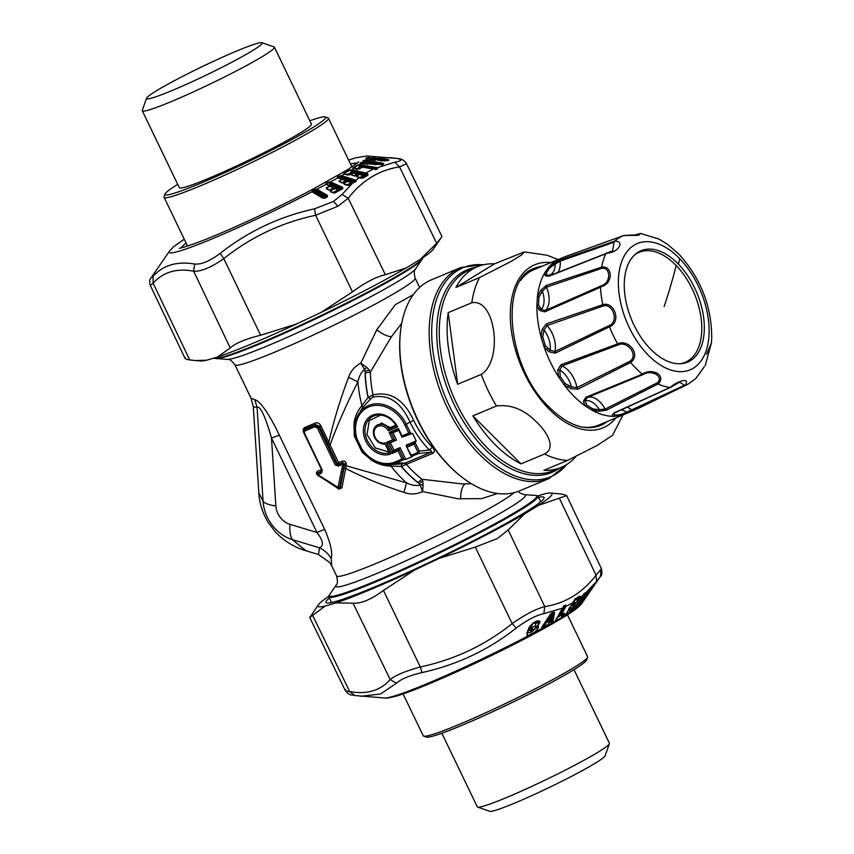 <?xml version="1.0" encoding="UTF-8"?>
<svg xmlns="http://www.w3.org/2000/svg" width="854" height="854" viewBox="0 0 854 854"><rect width="100%" height="100%" fill="white"/><g stroke="black" fill="none" stroke-linecap="round" stroke-linejoin="round"><path stroke-width="1.28" d="M441.86 733.223L477.279 806.827A73.316 5.337 -25.7 0 0 477.621 807.094L489.737 811.3A64.189 4.676 -25.7 0 0 544.927 789.534A64.189 4.676 -25.7 0 0 604.13 757.028A64.189 4.676 -25.7 0 0 605.123 755.769L609.393 743.674A73.316 5.337 -25.7 0 0 609.404 743.236L573.984 669.643M477.621 807.094A73.316 5.337 -25.7 0 0 540.646 782.232A73.316 5.337 -25.7 0 0 608.261 745.104A73.316 5.337 -25.7 0 0 609.393 743.674M403.088 693.918L423.232 735.774A91.207 6.64 -25.7 0 0 423.659 736.105L426.456 737.077A89.104 6.49 -25.7 0 0 503.049 706.866A89.104 6.49 -25.7 0 0 585.214 661.743A89.104 6.49 -25.7 0 0 586.591 660.003L587.584 657.206A91.207 6.64 -25.7 0 0 587.595 656.673L567.451 614.816M423.659 736.105A91.207 6.64 -25.7 0 0 502.067 705.18A91.207 6.64 -25.7 0 0 586.175 658.989A91.207 6.64 -25.7 0 0 587.584 657.206M579.033 605.753L578.745 606.639L580.079 605.102A110.497 8.049 -25.7 0 0 581.905 603.287L593.583 586.356L592.559 586.687M600.949 569.522L600.469 576.365C601.889 575.692 602.209 573.13 601.419 568.668L596.081 575.233L596.551 581.425L600.469 576.365L581.905 603.287M596.551 581.425L586.687 591.875L587.894 591.427L586.783 591.822L586.794 592.591L586.047 592.388L584.403 596.572L584.435 593.914L585.203 593.359M574.379 608.603L574.123 610.13L579.983 603.095L587.894 591.427M578.745 606.639L590.274 589.58L589.324 589.868L592.324 587.776L590.349 588.833M578.062 607.183L592.324 587.776M575.831 608.187L577.934 602.689M574.123 610.13L573.002 610.866L575.148 608.507L575.297 606.671M578.617 603.81L577.923 604.184L578.617 602.209M579.983 600.159L580.357 599.487M581.617 600.917L582.524 598.707L581.766 598.494L580.133 602.689L580.165 600.02L581.083 599.519L580.453 599.444M578.606 603.81L579.983 603.095M541.948 627.434L541.287 629.515L543.795 628.202L543.315 625.608L545.183 623.399L548.919 621.328L548.695 624.135L549.506 621.2L548.919 621.328M545.268 622.929L543.987 624.253L544.724 624.306L545.215 626.067L545.834 625.758L545.268 622.929L549.005 620.858M549.506 621.2L549.389 621.829L550.286 621.296L551.289 623.612L548.236 625.309L549.314 622.288A1.398 0.854 59.4 0 1 549.389 621.829L548.962 622.534L551.641 621.082L553.168 612.425L554.203 612.137L550.702 613.791L541.938 627.082L541.287 629.515M548.417 624.327L548.695 624.157A1.057 0.897 -170 0 1 548.364 624.669L545.428 626.644L545.215 626.067A1.057 0.555 32.9 0 0 545.77 626.099A1.057 0.64 61.8 0 0 545.834 625.758L548.417 624.327A1.057 0.64 60.3 0 1 548.364 624.669L548.588 624.765M547.51 620.036L547.98 620.602L546.912 621.061L546.763 619.993L548.3 620.111L548.599 618.36L547.51 620.036L548.3 620.111L547.713 620.612L548.535 620.057M261.943 42.7L274.059 46.906A73.316 5.337 154.3 0 1 274.412 47.173A73.316 5.337 154.3 0 1 238.832 69.644A73.316 5.337 154.3 0 1 142.287 110.764A73.316 5.337 154.3 0 1 142.287 110.326L146.568 98.231A64.189 4.676 154.3 0 1 177.707 78.931A64.189 4.676 154.3 0 1 261.943 42.7A64.189 4.676 154.3 0 1 231.103 62.609A64.189 4.676 154.3 0 1 146.568 98.231M353.727 172.882L354.591 173.405M349.98 174.75L353.673 172.988L355.862 173.704M359.982 174.323L360.847 174.856M334.544 193.121L333.252 192.438L337.821 189.93L335.046 188.488L337.672 189.044L335.654 188.414M337.821 189.93L336.85 189.044L338.227 190.218L337.672 189.044M335.846 188.595L336.668 188.595M329.548 190.036A1.398 0.971 114 0 0 329.804 189.93L333.295 188.029L332.75 186.855L329.345 185.339L329.89 184.56L329.345 185.339A1.398 0.971 114 0 1 329.046 185.435M328.523 185.339L326.324 183.674L328.822 182.372L330.018 182.468L331.032 184.005A1.398 0.971 -66 0 1 330.284 184.848L341.013 189.62L342.155 187.987L342.08 189.022L331.032 184.005L329.89 184.56L328.406 182.115L325.908 183.418L326.612 184.347L332.889 187.741L331.928 186.855L332.75 186.855M332.889 187.741L330.327 186.012L326.538 188.158L328.961 189.951M347.29 181.347L348.955 181.496M346.575 185.254L343.906 183.599L345.347 182.735L344.493 182.809L348.208 181.155L351.325 182.969L350.46 181.945M367.775 162.847L368.693 163.242L366.654 164.171L363.804 162.644L364.85 161.47L364.21 161.342A110.497 8.049 154.3 0 1 363.078 162.207L365.608 163.968M367.327 162.666L365.266 161.609L364.252 162.388A1.057 0.993 -128.8 0 0 363.825 162.239L362.587 162.591L364.359 163.915M368.693 163.242L367.22 164.363M370.529 163.744L373.935 164.395C376.924 164.929 377.084 164.811 374.404 164.032M371.042 163.445L370.23 163.787M371.832 163.648L371.586 164.278L370.721 163.69M366.708 162.644L364.519 160.456L365.544 160.467L382.048 164.288L382.688 164.267L382.667 163.253L383.659 163.616L382.688 164.427L383.659 163.893L382.09 164.886M312.286 192.001L322.588 198.096L325.086 198.096L327.434 196.868L326.73 197.263L317.154 191.381L315.382 192.748A1.398 1.046 120.6 0 1 314.453 192.801L315.019 192.438L324.787 198.32M556.296 618.328L561.494 614.869M560.683 615.371L557.459 617.271M563.384 606.223L564.323 606.18L559.509 614.869L560.117 615.36L559.509 614.869L560.438 615.072L565.038 606.746L564.323 606.18L565.092 605.187L562.402 608.208L555.249 621.136L561.836 617.538L561.366 615.36L562.455 614.805A1.398 0.865 29 0 0 561.889 614.752M561.665 618.008L563.448 615.958L562.722 616.012L563.789 614.069L562.967 613.898L561.665 618.008L555.388 621.68L555.815 620.228M575.105 602.892L577.283 601.451L577.058 598.932L578.073 598.398L578.19 599.689L579.439 597.608L577.827 597.448L577.058 598.932L574.23 600.757L572.895 603.394L574.475 603.202L574.294 600.319M572.063 603.404L573.717 603.597L573.589 602.284L572.756 602.284M572.895 603.394L573.28 603.959L571.86 604.451L573.536 603.468M570.301 607.333L569.501 608.87L571.08 608.678L570.835 606.233L573.002 604.856L571.006 605.71M568.668 608.881L570.323 609.073L570.194 607.76L569.362 607.76M569.501 608.87L569.885 609.436L568.465 609.927L569.447 609.393M568.081 610.898L570.291 609.457M567.664 611.571L570.429 609.372M565.604 614.912L565.284 615.819L570.259 612.692L570.259 609.884L571.283 609.35A1.398 0.705 31.8 0 0 570.771 609.276M571.892 608.379L571.401 610.621L572.682 608.56L571.892 608.379M573.771 603.362L573.173 604.333A1.398 0.705 31.8 0 1 574.016 604.322L574.144 605.625L575.436 603.543L574.625 603.34L573.002 604.856L573.226 607.29L571.08 608.678A1.057 0.886 58.2 0 1 570.066 609.393L568.785 609.809L570.024 609.382M572.137 608.016L573.344 607.311A1.057 0.64 46.8 0 1 573.301 607.61L572.436 607.909L573.557 607.525L572.479 607.899L573.333 608.539L573.557 607.525M572.276 607.963L574.144 605.625L574.785 605.614L573.301 607.61A1.057 0.971 -114.5 0 1 572.927 607.931L573.002 607.899M574.785 605.614L576.151 602.529L580.122 597.49L579.065 596.957L578.073 598.398A1.398 0.705 31.8 0 0 577.219 598.419L574.4 600.234M575.596 602.913A1.057 0.993 -108.9 0 0 576.151 602.529L576.151 602.529A1.057 0.886 56.2 0 0 576.279 602.145L575.831 602.337M573.301 603.959A1.057 1.057 0 0 0 574.101 603.831L575.543 602.924A1.057 1.057 0 0 0 575.681 602.881M547.852 618.317L548.599 618.36C549.624 616.033 550.029 615.809 549.805 617.698L549.506 619.449L550.254 616.983L548.941 616.791M581.745 596.946L581.19 598.761L580.966 598.11L582.417 597.96L582.428 596.466M582.46 597.939L583.378 597.266M579.738 605.016L582.727 600.373M584.339 598.014L583.314 600.202A1.057 1.014 49.3 0 1 583.154 600.618L583.378 599.412M586.079 594.245L587.392 594.149L587.445 593.466M586.175 594.96L586.794 594.437M586.751 594.448L587.968 593.626L586.751 594.448M587.392 594.149L588.555 593.135L588.694 591.662M585.278 596.113L585.15 597.554L588.139 593.562A1.057 1.014 45.4 0 1 587.979 593.968L587.979 593.968A1.057 1.046 -69.2 0 1 587.52 594.341M580.24 598.9L580.933 598.718M548.535 620.164L547.98 620.602A1.398 1.398 0 0 0 549.506 619.449M535.8 627.188L536.686 627.188C531.615 632.771 528.583 634.116 527.58 631.223L528.156 630.444L532.234 631.117M537.251 626.622L535.373 627.914M529.16 629.942L530.249 629.846L531.135 626.793L530.046 626.889L529.16 629.942L531.124 631.138M530.046 626.889L530.91 625.277M534.198 622.545L536.227 622.993L537.23 622.278L536.515 621.36M531.007 631.085L530.249 629.846L531.081 630.54L531.967 627.476L531.135 626.793C532.715 623.303 534.241 622.278 535.714 623.73L536.227 622.993M529.042 627.391L528.156 630.444M537.337 626.687L537.593 628.192L536.686 627.188L537.337 626.687L538.479 626.505L531.967 630.818L532.8 627.402L531.967 627.476L535.031 626.057C536.066 627.743 537.732 626.452 540.016 622.203L539.002 622.352L538.5 621.381L539.002 622.352C537.614 626.217 536.429 627.263 535.426 625.502L535.714 623.73L538.586 622.086L537.23 622.278M551.791 612.798L550.286 621.296L551.919 621.563L554.203 612.137M549.57 619.065L550.254 616.983M543.347 625.32A1.398 0.865 62.7 0 0 543.315 625.608L542.397 626.078M543.795 628.202L544.628 626.932L541.404 629.078M544.863 626.601L544.147 625.192A1.398 0.737 33.2 0 0 543.475 625.128M570.259 612.692L571.198 611.186L565.497 615.318M274.412 47.173L311.422 124.097A73.316 5.337 154.3 0 1 275.853 146.568A73.316 5.337 154.3 0 1 179.308 187.677L142.287 110.764M309.831 120.777A89.104 6.49 154.3 0 1 325.235 116.923A89.104 6.49 154.3 0 1 282.418 144.561A89.104 6.49 154.3 0 1 165.089 193.997A89.104 6.49 154.3 0 1 177.707 184.357M356.278 169.273L359.961 166.882L356.823 169.487M358.317 177.28L356.481 176.436L357.677 175.668L356.652 175.839L359.918 174.429L363.324 175.999L362.107 175.145M362.822 175.764L361.541 175.049L362.822 175.764L359.47 177.813M354.004 175.871L356.577 174.323M354.506 176.105L357.068 174.558M361.082 178.294L365.843 175.465L352.243 172.316A1.398 0.715 -77 0 0 352.819 171.526L351.933 170.458L365.459 173.575L366.676 174.12L366.419 174.675L352.819 171.526L347.482 175.155M349.638 169.957L351.389 170.202L349.638 169.957L343.735 173.469L350.14 170.149L351.741 172.081L346.98 174.921M352.819 175.326L350.909 174.558A1.057 0.939 -151.7 0 0 350.492 174.451L347.727 174.921L344.247 173.672L345.838 174.397M349.798 174.814L350.909 174.558L349.798 174.814M359.972 178.038L363.324 175.999M339.55 175.892L341.611 175.678L355.595 180.151L355.211 181.731L354.015 182.382L341.792 178.443A1.398 0.854 -72.1 0 0 342.465 177.621L341.739 176.479L355.083 180.77L354.698 181.56L342.465 177.621L341.344 178.176L339.55 175.892L337.351 177.088L343.159 179.596M344.333 180.205L342.465 179.265L345.71 181.165L344.845 180.141M342.465 179.265A1.057 1.057 0 0 0 342.337 179.212L342.337 179.212A1.057 0.64 107.9 0 1 342.443 179.265L339.23 181.229L341.899 182.884M330.679 190.325L329.804 189.93L333.295 188.029M331.992 189.737L332.857 189.673L331.992 189.737M336.956 189.097L335.344 188.254A1.057 1.057 0 0 0 334.362 188.254A1.057 0.566 -118.2 0 1 335.046 188.488L330.402 190.954L332.814 192.748M333.391 192.833A1.398 0.971 114 0 0 333.668 192.726L338.227 190.218M332.046 190.015L331.363 189.994L332.046 190.015A1.057 0.566 -119.4 0 0 331.736 189.802L330.092 190.741L333.22 192.812M326.57 196.943L325.801 197.786L316.396 192.225L317.154 191.381L316.674 190.026L326.975 196.121L326.57 196.943M346.937 185.094A1.398 0.929 -120.9 0 1 346.841 185.019L350.877 182.713M347.3 185.286L351.325 182.969M348.603 181.539L349.307 181.582M342.24 182.713A1.398 0.929 -120.5 0 1 342.176 182.649L345.262 180.899M342.635 182.916L345.71 181.165M343.735 173.469L344.279 174.141A110.497 8.049 154.3 0 1 341.611 175.678L337.821 177.312L340.5 178.625L341.344 178.176A1.398 0.929 -117.7 0 0 341.792 178.443L340.959 178.892M371.906 159.677L370.924 159.698M372.152 159.324L369.761 159.517M383.734 160.627L384.396 160.733M373.379 159.879L372.301 159.869M381.386 165.132L382.048 164.288L367.764 161.545L367.081 162.399L371.244 163.178M373.561 163.626L377.959 164.47M362.961 160.979L363.761 161.267L362.961 160.979L363.953 160.306L367.754 160.445L367.764 161.545L366.526 162.196M361.754 167.309A1.057 0.705 74.6 0 1 362.309 167.17L358.936 169.177L353.823 168.398A110.497 8.049 154.3 0 1 351.677 169.732L365.896 172.988L373.241 168.996L376.892 169.273L377.649 168.398L376.561 167.523L360.292 164.801L359.94 165.366L375.995 168.035L375.675 168.814L360.964 166.359L359.961 166.882L358.104 165.089L353.545 168.046L354.442 168.441M363.548 161.139L364.146 161.406L363.548 161.139L364.519 160.456L363.953 160.306M362.555 162.185L361.007 162.473L363.057 162.602M361.018 163.584L361.594 162.623L363.772 164.246M313.717 189.919L312.158 190.741L315.019 192.438L316.033 191.904L315.201 189.62L316.674 190.026L317.261 189.396L327.562 195.491L326.73 197.263L326.975 196.121M560.438 615.072L560.438 615.072A1.057 0.651 29 0 0 561.142 615.04L564.409 613.172L563.373 613.514L564.526 614.026L564.409 613.172M559.509 614.869L558.569 614.912L559.786 615.307M560.608 615.147L559.477 615.488M571.198 611.186L573.333 608.539M576.087 603.522L575.212 602.871L576.301 602.497L575.201 602.871M573.237 610.354L583.09 595.462L579.161 598.131M550.04 618.179L549.602 618.883M583.068 598.729L582.513 597.939L583.624 597.533L582.503 597.928M582.962 597.939A1.057 1.035 -104.2 0 0 583.549 597.533L583.549 597.533A1.057 0.961 52.5 0 0 583.688 597.138L584.253 596.978M585.897 594.79L587.338 592.612M585.598 597.619L584.051 599.775M587.146 595.345L586.004 595.046M589.623 589.89L588.395 593.541M589.943 591.374L591.48 589.121M325.235 116.923L328.032 117.895A91.207 6.64 154.3 0 1 328.459 118.226A91.207 6.64 154.3 0 1 284.211 146.183A91.207 6.64 154.3 0 1 164.096 197.327A91.207 6.64 154.3 0 1 164.107 196.794L165.089 193.997M538.479 626.505L538.266 628.181L535.02 631.949L528.509 635.387C527.591 635.675 527.228 634.65 527.409 632.302L528.306 629.259M540.016 622.203L539.632 621.189L538.18 621.146C537.283 620.314 534.572 622.022 530.035 626.281L527.356 632.515M531.967 630.818L530.836 630.989L531.903 630.465M554.534 612.585L552.944 621.402L551.919 621.563L551.172 624.05L548.748 625.459M552.944 621.402L552.506 622.694A110.497 8.049 -25.7 0 0 555.249 621.136L555.559 621.2M538.266 628.181L535.02 631.949M540.86 629.131A110.497 8.049 -25.7 0 1 535.309 632.12L528.509 635.387M545.172 627.007L545.428 626.644A110.497 8.049 -25.7 0 0 548.289 625.053M551.951 622.779L551.172 624.05M555.249 621.136L555.388 621.68M565.284 615.819L573.119 602.71L565.038 606.746M573.002 610.866L573.493 609.66M359.374 168.75L359.961 168.377M361.626 167.288L360.495 167.096A1.398 0.555 -80.5 0 0 360.964 166.359L357.559 164.918L353.001 167.875L354.207 168.451L353.545 168.046M377.447 168.9L375.675 168.814L375.205 169.562M366.654 175.283L367.732 175.39L366.419 174.675L365.843 175.465L366.654 175.283L361.893 178.176L356.481 176.436L362.128 177.91L366.761 175.209M351.389 170.202L352.382 169.871M344.247 173.672L345.379 174.376M352.371 175.305L350.909 174.558L354.57 175.732L356.951 175.486A1.057 0.651 69 0 1 357.303 175.497L356.481 176.436M341.248 176.18L342.251 175.86M340.372 182.148L342.518 182.831M345.069 184.528L347.194 185.211M337.821 177.312L337.725 177.888L341.942 179.265L339.23 181.229M328.406 182.115L331.01 182.158L330.445 182.799L342.155 187.987L342.08 189.022L342.87 188.574L342.08 189.022M325.908 183.418L326.004 184.368L326.922 184.496M326.228 187.944L326.836 189.193L329.356 190.015L326.836 189.193L327.477 189.182L326.228 187.944L329.697 186.023A1.057 0.726 114 0 1 330.252 185.969L330.252 185.969A1.057 0.726 114 0 1 330.295 186.001A1.057 1.057 0 0 0 330.252 185.969L326.655 184.368M331.245 191.936L334.96 192.652L342.294 188.691M376.059 159.26L375.504 158.481L385.207 159.783L380.916 158.492L368.352 157.937C366.12 158.182 365.811 158.545 367.423 159.036L367.423 159.036M366.644 158.748L375.408 160.285M375.418 159.26L373.081 159.719L374.073 160.157L373.838 159.634L374.735 159.986L375.418 159.26C377.03 159.666 376.795 159.911 374.692 159.997L374.255 160.477L374.692 159.997L367.006 158.919C365.106 158.438 365.437 158.033 368.01 157.723L368.352 157.937M374.18 159.068L373.518 159.196M381.386 161.128L380.243 159.954C382.475 159.666 382.453 159.495 380.201 159.442L380.201 159.442M384.428 161.011L381.396 159.452M378.119 160.242L380.243 159.954L380.137 159.196L374.842 158.727L381.802 159.549M387.727 160.477L385.207 159.783L385.848 159.079L380.916 158.492M360.591 163.52L382.443 164.491L360.612 163.424M361.007 162.473L360.046 163.274M360.292 164.801L357.559 164.918M353.823 168.398L353.001 167.875M337.351 177.088L338.259 177.899M314.08 190.207L312.532 191.018L312.649 191.755M314.838 189.332L317.261 189.396M184.24 239.184L173.682 246.667L169.519 251.055A110.497 8.049 154.3 0 0 211.931 238.939A110.497 8.049 154.3 0 0 311.988 191.798L312.158 190.741M327.039 196.794L324.979 197.968L322.588 198.096M564.654 605.753L565.967 606.265L561.142 615.04A1.057 0.961 -99.4 0 1 560.555 615.403L563.608 613.535M563.448 615.958L564.526 614.026M579.065 596.957L580.101 596.273L579.065 596.957M573.408 610.044A110.497 8.049 -25.7 0 1 571.657 611.208L572.052 610.599M578.841 599.668L577.155 601.846M583.09 595.462L584.809 593.349L583.762 593.882L585.428 592.815M581.478 603.853C578.009 608.112 572.212 612.339 550.798 624.733C521.997 640.852 489.064 657.27 451.979 673.977C425.185 685.847 406.451 693.267 395.776 696.234C389.659 697.825 385.944 698.412 384.631 698.006A110.497 8.049 -25.7 0 0 528.252 635.846C527.26 636.177 526.833 635.195 526.971 632.899L529.822 626.377C533.996 621.84 537.262 620.111 539.632 621.189M535.031 626.057L532.8 627.402M572.041 608.08L573.098 607.375M377.649 168.398L376.465 168.836L376.347 167.48M373.241 168.996L362.459 167.138A1.057 1.057 0 0 0 362 167.16L359.299 168.772L353.599 168.238M365.459 173.575L365.896 172.988L367.348 173.608L366.676 174.12L366.868 174.782L368.021 174.44L367.732 175.39L363.078 178.027M357.677 175.668A1.057 0.811 -122.2 0 0 357.303 175.497L354.303 175.785L350.492 174.451A1.057 0.694 66.4 0 0 350.097 174.462L344.408 174.013M356.107 176.266L357.858 177.258M344.557 182.628L341.963 182.82L338.878 181.037M345.347 182.735A1.057 0.694 -120.6 0 0 345.005 182.542L343.906 183.599M153.047 276.312L151.222 277.625C149.546 279.183 149.237 281.745 150.272 285.332L153.144 283.186L153.047 276.312C163.189 265.167 177.056 261.068 194.659 264.025C201.288 264.676 209.806 261.121 220.183 253.35L223.791 258.623C250.948 236.974 281.574 222.52 315.649 215.261L337.96 206.22L348.229 198.256L342.102 194.424L352.446 183.3L348.838 185.297L344.514 184.507L343.564 183.407M331.01 182.158L342.721 187.357L342.155 187.987M316.428 189.78L316.919 189.214A110.497 8.049 154.3 0 0 326.004 184.368L329.697 186.023A1.057 0.566 -118.2 0 1 330.007 186.236M331.373 189.93L329.356 190.015M342.721 187.357L342.347 188.947L334.875 192.908L330.712 192.011L331.352 191.99L330.092 190.741M327.562 195.491L326.73 197.263M355.595 180.151L355.243 180.834M354.933 181.955L351.752 183.653M348.603 160.082L355.915 157.766L367.06 155.994A110.497 8.049 154.3 0 1 368.01 157.723L375.621 158.022M373.753 159.004L371.479 159.965M385.848 159.079C390.374 159.976 389.915 160.531 384.449 160.755L381.791 160.701C375.824 159.89 375.29 159.517 380.179 159.602M382.976 164.075L381.706 165.003L383.062 164.352M367.754 160.445L382.667 163.253M565.732 605.102L565.967 606.265M565.092 605.187L564.291 605.817M564.398 605.625L563.576 606.233M580.122 597.49L580.101 596.273M579.482 596.199L574.561 599.497M575.233 598.654L573.119 602.71M584.349 593.744L583.495 594.106L584.349 593.744M562.402 608.208L543.859 613.652C535.896 615.392 526.694 620.196 516.243 628.064C488.253 650.129 456.826 664.967 421.951 672.578C409.29 675.61 400.782 679.165 396.416 683.253L380.532 693.992L360.548 696.298M516.243 628.064L512.176 623.623C485.029 645.272 454.403 659.715 420.317 666.985C405.522 671.03 395.477 675.226 390.203 679.581L396.416 683.253M537.774 495.907L544.927 493.793A129.787 9.447 154.3 0 1 550.51 493.036A129.787 9.447 154.3 0 1 538.5 505.365L524.74 513.766A129.787 9.447 154.3 0 1 488.99 533.44A129.787 9.447 154.3 0 1 439.436 558.302L414.83 569.928A129.787 9.447 154.3 0 1 335.953 602.892L353.054 603.159C360.868 603.853 370.999 599.615 383.446 590.456L420.317 666.985L421.951 672.578M345.624 689.424C344.258 690.416 345.614 691.121 349.67 691.548L354.805 695.54M524.74 513.766L508.183 529.928L497.53 538.458L475.304 547.094L512.176 623.623C524.762 614.741 535.618 609.073 544.756 606.618L543.859 613.652M376.892 169.273L375.749 169.455M367.348 173.608L368.021 174.44M355.787 181.688L355.872 180.269L359.182 177.6M342.102 194.424L333.487 201.448L314.486 208.835C279.568 216.521 248.14 231.359 220.183 253.35M356.278 181.283L355.211 181.731M376.112 168.057L394.794 162.207C402.01 160.776 402.704 159.527 396.875 158.46L389.573 157.584M169.519 251.055L151.243 277.593M206.753 360.207L195.427 360.559L201.181 360.964A129.787 9.447 -25.7 0 0 206.753 360.207L217.61 356.993A129.787 9.447 -25.7 0 0 296.487 324.029L260.619 335.238L223.791 258.623C211.269 267.409 201.224 271.604 193.666 271.22L194.659 264.025M296.487 324.029L321.093 312.415A129.787 9.447 -25.7 0 0 406.408 267.878L385.357 274.71C375.952 276.877 364.989 282.599 352.478 291.876L315.649 215.261L314.486 208.835M385.357 274.71L348.229 198.256C361.85 180.61 378.952 170.149 399.555 166.872L406.515 163.701C404.22 160.221 401.22 158.502 397.516 158.524L396.875 158.46M406.408 267.878L420.157 259.467A129.787 9.447 -25.7 0 0 433.202 249.293L441.518 237.241L436.682 243.326L399.555 166.872L394.794 162.207M318.478 604.707L309.756 617.538L325.096 606.094A129.787 9.447 154.3 0 1 318.478 604.707A129.787 9.447 154.3 0 1 328.683 596.412M538.5 505.365L566.65 495.608L561.996 494.082L550.51 493.036M185.414 357.57C184.229 358.531 185.66 359.31 189.695 359.918L195.427 360.559M260.619 335.238C245.568 338.974 235.426 343.212 230.217 347.941L217.61 356.993M441.518 237.231L441.924 236.462L406.515 163.701M439.436 558.302L475.304 547.094M414.83 569.928L383.446 590.456M335.953 602.892L325.096 606.094M420.157 259.467L436.682 243.326M321.093 312.415L352.478 291.876M538.554 497.359A121.022 8.818 154.3 0 1 544.051 498.181A121.022 8.818 154.3 0 1 485.35 534.551A121.022 8.818 154.3 0 1 326.538 602.871A121.022 8.818 154.3 0 1 329.313 598.056M395.957 425.175L390.129 427.608L381.492 422.997L374.095 428.644A10.44 8.433 -121.4 0 0 375.216 438.561A10.44 8.433 -121.4 0 0 383.531 444.08A10.44 8.433 -121.4 0 0 385.09 444.037M388.901 451.947L375.344 447.966L367.006 434.633L369.302 420.616L380.745 415.044M396.405 425.911L389.072 428.975A10.44 8.433 -121.4 0 0 374.095 428.644C372.451 436.725 375.6 441.87 383.531 444.08L385.154 444.176M304.067 433.309L321.83 470.234L321.478 471.686L322.268 470.138L321.478 471.686L317.741 473.18L317.944 475.39L338.099 488.146L339.604 487.517L344.247 464.395L342.838 464.192L342.614 462.783L344.77 463.925L344.247 464.395L342.614 462.783L338.12 464.725L338.312 466.156L335.088 464.779L336.444 464.117L338.12 464.725L338.632 464.128L337.116 463.338L338.504 462.526L328.822 442.308L327.498 442.948L328.576 445.489L330.092 444.923C337.586 424.353 346.863 403.355 357.911 381.919C358.979 376.411 361.189 372.227 364.541 369.355L365.298 372.931L370.38 372.045A94.709 55.371 67.3 0 0 372.984 394.9L368.181 397.323L361.904 405.629C357.751 410.518 355.125 416.293 354.015 422.965L354.25 435.946L362.075 452.214L372.184 460.701C378.162 464.16 384.439 465.985 391.036 466.167L401.444 466.455L401.956 463.861L401.241 466.487A96.897 56.652 67.3 0 0 419.175 483.567L418.022 482.478A96.769 56.577 -112.7 0 1 401.444 466.455L406.856 464.16L405.042 463.103L401.956 463.861M321.958 470.746L321.51 473.18L317.752 474.685L338.013 487.346L342.838 464.192L338.312 466.156M396.459 425.89A20.186 16.311 -121.4 0 0 380.233 415.001C386.841 415.684 392.274 419.378 396.523 426.093L397.633 426.904L388.346 430.79L390.129 427.608M328.576 445.489L337.116 463.338L336.444 464.117L318.659 427.149L317.293 427.811L314.88 426.754L315.35 424.577L319.449 426.221L318.659 427.149L314.731 425.313L305.017 429.37L304.472 433.17L322.268 470.138L321.51 473.18M342.689 462.708L338.632 464.128A1.398 0.811 70.1 0 0 338.504 462.526L342.582 461.096L342.689 462.708M481.645 531.743A116.112 8.455 -25.7 0 0 537.614 497.519A116.112 8.455 -25.7 0 0 537.977 496.153A116.112 8.455 -25.7 0 0 537.123 495.651L535.437 495.437A115.055 8.38 -25.7 0 1 480.909 531.252A115.055 8.38 154.3 0 1 375.205 581.254A115.055 8.38 154.3 0 1 329.751 594.427L328.875 595.879A116.112 8.455 -25.7 0 0 328.737 596.861A116.112 8.455 -25.7 0 0 481.645 531.743M213.906 358.093A116.112 8.455 -25.7 0 0 214.557 358.349A116.112 8.455 -25.7 0 0 366.612 292.719A116.112 8.455 -25.7 0 0 422.581 258.506A116.112 8.455 -25.7 0 0 422.815 258.121A116.112 8.455 -25.7 0 0 423.008 257.588M388.346 430.79A9.116 7.366 -121.4 0 0 377.778 426.349A9.116 7.366 -121.4 0 0 374.991 437.024A9.116 7.366 -121.4 0 0 385.186 442.895L390.556 454.04L385.047 443.941M398.071 450.923L398.957 449.044L392.808 451.606L391.922 453.485L398.071 450.923L401.999 459.089L404.017 459.569L396.213 462.836A1.398 0.822 -112.7 0 1 395.178 461.939A30.584 24.713 -121.4 0 1 359.043 444.016A30.584 24.713 -121.4 0 1 368.714 406.963A30.584 24.713 -121.4 0 1 404.839 424.876L408.788 433.074L401.988 435.914L402.031 437.227L398.434 428.537L389.168 432.412L392.712 439.789L386.574 442.361L391.922 453.485M398.434 429.872L391.185 432.903L392.947 432.722L396.491 440.109L388.591 442.852L386.574 442.361M389.168 432.412L391.185 432.903L394.74 440.28L392.712 439.789M322.086 470.362L304.003 433.309L303.768 430.48L305.081 428.868L303.65 431.249L304.035 433.266M342.582 461.096C344.546 460.68 345.774 461.608 346.265 463.882L344.77 463.925L340.33 487.709L338.013 487.346L338.003 488.125A1.398 1.398 0 0 0 338.365 488.274L341.899 487.89L346.201 465.782L406.493 482.862C411.393 485.318 415.962 486.033 420.211 485.029L422.623 491.573L458.086 498.768L481.613 498.64L497.615 493.505M317.763 475.283L317.336 474.771A1.398 1.398 0 0 0 317.827 475.347L338.365 488.274M317.944 475.39L317.752 474.685L317.944 475.39M321.627 469.935A1.398 0.939 68.1 0 1 321.552 471.162L317.741 473.18A1.398 0.993 68.4 0 0 317.752 474.685M346.265 463.882L346.201 465.782L344.717 465.846M404.839 424.876L406.291 424.182A31.908 25.78 -121.4 0 0 380.703 404.049A31.908 25.78 -121.4 0 0 357.004 417.296A31.908 25.78 -121.4 0 0 355.712 436.159L363.057 451.424L362.075 452.214M355.712 436.159L354.25 435.946M679.709 363.772A59.631 34.865 67.3 0 0 701.732 325.769A59.631 34.865 67.3 0 0 676.176 265.519A59.631 34.865 67.3 0 0 634.319 255.186M405.778 459.399L404.017 459.569L398.957 449.044L400.11 447.635L405.778 459.399L412.044 456.773L411.201 456.41L406.248 445.991L415.023 442.319L419.239 451.083L417.574 452.577L418.609 453.474L431.089 452.214A3.512 2.05 -112.7 0 1 432.903 453.282L406.856 464.16M363.057 451.424A31.908 25.78 -121.4 0 0 385.859 464.469A31.908 25.78 -121.4 0 0 396.213 462.836L405.042 463.103L431.089 452.214C432.103 451.542 431.526 450.827 429.37 450.058L419.239 451.083L418.609 453.474L411.318 456.527L411.265 455.214L417.574 452.577M411.265 455.214L406.248 445.991L406.387 445.009L416.186 440.91L412.557 433.384L402.031 437.227L410.806 433.565L408.788 433.074M400.11 447.635L393.972 450.197L392.808 451.606L388.591 442.852L390.353 442.671L393.972 450.197M396.491 440.109L390.353 442.671M398.658 430.341L392.947 432.722M407.337 447.048L414.137 444.208L416.186 440.91M327.498 442.948L319.449 426.221L320.773 425.57C319.289 423.157 317.432 422.346 315.19 423.125L315.35 424.577L305.081 428.868L305.027 427.374C303.149 428.313 302.722 430.085 303.725 432.7L304.141 432.615M321.52 469.668L317.549 471.248L316.962 473.927M344.386 468.366L345.806 468.579C364.284 477.898 383.692 485.851 404.006 492.406L406.493 482.862A99.971 58.456 -112.7 0 1 391.036 466.167L390.022 464.736L401.754 463.882M306.287 550.862L318.499 554.534L319.481 547.798C324.541 550.232 328.459 553.83 331.213 558.569C332.772 552.858 330.605 543.187 324.733 529.544A25.962 1.889 -25.7 0 0 316.951 532.48C323.207 540.593 324.05 545.695 319.481 547.798L292.346 539.632L305.903 550.745C297.011 548.204 288.62 543.656 280.72 537.113L275.244 531.818L268.06 522.306C262.381 512.571 259.296 502.728 258.826 492.779L263.096 501.426A28.065 9.031 -3.7 0 0 275.853 505.952A17.891 14.454 -121.4 0 0 289.944 524.345A28.065 12.266 -73.3 0 0 292.346 539.632A37.149 30.018 -121.4 0 1 263.096 501.426L257.054 407.273C261.281 404.913 268.241 426.146 271.497 438.049L279.279 435.113C273.632 422.815 261.772 401.145 254.77 399.715L251.023 398.188L253.328 406.942L257.054 407.262L254.77 399.715M678.407 264.142A60.367 35.302 67.3 0 0 635.162 254.407A60.367 35.302 67.3 0 0 650.182 348.731A60.367 35.302 67.3 0 0 680.851 363.719A60.367 35.302 67.3 0 0 704.304 325.982A60.367 35.302 67.3 0 0 678.407 264.142A701.572 316.61 135.9 0 0 679.741 258.719A68.427 40.01 67.3 0 0 621.274 262.786A68.427 40.01 67.3 0 0 647.738 354.613A68.427 40.01 67.3 0 0 706.205 350.556A68.427 40.01 67.3 0 0 679.741 258.719M365.298 372.931A96.769 56.577 -112.7 0 0 368.181 397.323L370.679 398.871L362.534 407.625L357.004 417.296C348.144 435.497 365.608 464.053 385.859 464.469L390.022 464.736M412.557 433.384L410.806 433.565L406.291 424.182L410.037 422.143C400.974 402.223 388.57 393.897 372.814 397.174L372.984 394.9C390.278 390.983 403.835 399.48 413.667 420.403C418.567 430.533 424.801 439.49 432.37 447.293C434.771 449.578 434.953 451.574 432.903 453.282M370.54 399.021L368.031 397.484A96.897 56.652 67.3 0 1 365.106 371.212L369.291 369.963L370.38 372.045L391.388 336.754L401.732 323.26M362.534 407.625L361.904 405.629A99.971 58.456 -112.7 0 1 357.911 381.919L348.603 377.297C340.223 399.309 333.626 420.979 328.822 442.308L320.773 425.57M338.824 488.339L338.931 489.128L341.899 487.89M317.688 474.813L338.931 489.128M317.549 471.248C315.948 472.198 316.076 473.618 317.912 475.507M369.291 369.963L366.772 367.401L364.541 369.355L360.815 363.142C354.794 366.302 350.727 371.02 348.603 377.297M331.213 558.569L331.758 565.935L329.633 562.423L318.499 554.534M404.006 492.406C410.251 494.701 416.464 494.423 422.623 491.573L423.104 484.442L420.211 485.029L419.175 483.567L422.805 481.165L421.983 479.265L418.022 482.478M564.686 256.84L624.007 235.458L639.422 234.754L637.201 234.327L635.12 235.074M564.675 256.84L560.256 258.677A84.194 49.222 67.3 0 0 548.567 267.419L554.065 263.299L555.217 264.099L560.213 261.143L614.069 242.194L612.638 250.895L606.265 253.243M546.763 274.358L547.254 275.394A18.991 11.102 67.3 0 0 548.353 275.319A18.991 11.102 67.3 0 0 555.217 264.099L549.837 267.782L546.496 272.522L546.763 274.358L544.873 274.7L544.799 272.757L546.496 272.522M612.638 250.895L549.538 275.693L545.258 275.778L544.873 274.7M546.24 285.482L546.443 287.179L601.622 268.423C610.514 266.587 611.368 282.236 602.038 285.471L545.087 310.546L541.351 309.394A18.991 11.102 67.3 0 0 542.055 308.465A18.991 11.102 67.3 0 0 542.407 291.214L546.443 287.179A21.051 12.308 -112.7 0 1 546.912 308.507A21.051 12.308 -112.7 0 1 545.087 310.546L544.703 311.838L539.621 310.461L541.351 309.394L538.49 304.857L538.938 297.203L542.407 291.214L540.795 290.36L546.24 285.482L601.643 267.121L601.622 268.423M546.304 323.912L547.072 325.555L603.202 305.999C612.008 302.999 618.84 319.631 610.535 324.894L554.951 351.517L550.211 350.204A18.991 11.102 67.3 0 0 550.328 348.667A18.991 11.102 67.3 0 0 544.083 330.007L547.072 325.555A21.051 12.308 -112.7 0 1 555.41 347.941A21.051 12.308 -112.7 0 1 554.951 351.517L555.196 353.204L548.919 351.795L550.211 350.204L545.322 345.496L542.738 336.999L544.083 330.007L542.141 329.452L546.304 323.912L602.785 304.686L603.202 305.999M609.212 325.78L609.564 327.029A81.055 47.386 67.3 0 0 617.677 343.874C627.647 338.824 640.308 353.246 632.003 361.359L630.583 362.459L629.825 361.317L631.01 360.388C637.863 353.748 626.687 340.682 618.381 344.856L561.921 365.992A21.051 12.308 -112.7 0 1 575.884 383.435A21.051 12.308 -112.7 0 1 576.93 387.599L571.454 386.883L565.156 383.563L560.235 376.497L559.776 370.081L561.921 365.992L560.8 364.85L617.677 343.874L618.381 344.856M629.825 361.317L576.93 387.599L577.731 389.221L570.643 388.698L571.454 386.883A18.991 11.102 -112.7 0 0 570.963 385.165A18.991 11.102 67.3 0 0 559.776 370.081L557.726 370.102L560.8 364.85M659.01 239.067L667.518 244.287L659.01 239.067L640.703 233.494L638.248 235.362L623.975 235.469A81.055 47.386 67.3 0 0 614.56 241.234L614.069 242.194M637.201 234.327L638.066 233.953M640.617 233.494L634.693 235.053M624.733 235.672L623.975 235.469L624.733 235.672M545.258 275.778L549.079 276.205L607.578 253.062C619.267 252.272 624.786 240.422 614.56 241.234L560.619 259.84L560.213 261.143A21.051 12.308 -112.7 0 1 557.972 272.245M605.753 253.713A81.055 47.386 67.3 0 0 601.643 267.121C612.361 265.21 613.588 282.813 602.209 286.346L600.479 287.222L600.586 286.229M555.196 353.204L611.144 325.993C621.285 319.78 613.407 301.227 602.785 304.686A81.055 47.386 67.3 0 1 600.479 287.222L544.703 311.838M570.643 388.698L564.088 384.823A84.194 49.222 67.3 0 0 573.045 395.338A84.194 49.222 67.3 0 0 585.225 405.917L583.399 401.423L585.844 397.313L587.018 397.654L643.105 374.564C650.631 369.515 663.366 375.45 657.996 382.432L605.134 409.109L599.391 409.61A18.991 11.102 67.3 0 0 598.408 408.159A18.991 11.102 67.3 0 0 585.3 400.697L587.018 397.654L598.216 392.968M596.732 409.461L599.391 409.61L598.985 411.276L591.886 410.123L592.665 408.852L596.732 409.461L596.209 410.987M592.665 408.852L586.741 405.106L585.225 405.917L591.886 410.123A84.194 49.222 67.3 0 0 613.887 416.314L612.265 415.012L614.731 412.61L670.112 387.449C677.937 380.745 690.278 377.18 685.431 385.069L683.2 385.837L684.246 385.133L679.624 382.101M612.265 415.012L613.738 413.389M613.759 413.325L670.486 387.417L679.731 382.058M624.157 413.272L620.495 414.596L615.136 415.172L613.887 416.314L619.908 415.663L623.836 414.425L624.157 413.272L626.537 412.29A18.991 11.102 67.3 0 0 625.341 411.489A18.991 11.102 67.3 0 0 621.285 409.941M683.2 385.837L626.537 412.29L626.356 413.496L623.836 414.425M585.844 397.313L642.315 374.159C651.26 367.925 665.565 374.255 659.192 382.987L657.9 384.022L656.907 383.297M577.731 389.221L630.583 362.459A81.055 47.386 67.3 0 0 635.141 367.487A81.055 47.386 67.3 0 0 642.315 374.159L643.105 374.564M598.985 411.276L606.287 410.24L657.9 384.022A81.055 47.386 67.3 0 0 670.112 387.449L670.732 387.182M704.112 367.006L695.796 378.568L704.027 366.953M667.518 244.287L679.047 254.3C700.867 278.511 711.756 306.533 711.713 338.365L711.403 342.956L706.536 354.282M370.679 398.871L372.814 397.174M366.772 367.401L360.815 363.142L376.763 329.804C382.165 333.999 387.043 336.316 391.388 336.754M423.104 484.442L422.805 481.165M413.304 294.651L395.338 304.664L376.763 329.804M564.302 257.033L623.975 235.469M554.065 263.299L560.619 259.84M549.837 267.782L548.567 267.419L544.799 272.757A84.194 49.222 67.3 0 0 537.401 296.914L540.795 290.36M539.621 310.461L536.899 305.508L538.49 304.857M538.938 297.203L537.401 296.914L536.899 305.508A84.194 49.222 67.3 0 0 541.062 336.978L542.141 329.452M548.919 351.795L543.966 346.532L545.322 345.496M542.738 336.999L541.062 336.978L543.966 346.532A84.194 49.222 67.3 0 0 558.569 376.881L557.726 370.102M583.399 401.423L585.3 400.697L586.741 405.106M615.136 415.172L613.802 413.667A18.991 11.102 67.3 0 1 614.165 413.08M695.796 378.568L687.716 384.364A81.055 47.386 67.3 0 1 684.203 385.933L638.856 408.148L626.356 413.496M404.625 463.274L406.397 464.352A94.709 55.371 67.3 0 0 421.983 479.265L462.217 483.919L471.493 483.78M413.667 420.403L410.037 422.143C415.119 432.636 421.566 441.945 429.37 450.058L432.37 447.293M560.235 376.497L558.569 376.881L564.088 384.823L565.156 383.563M560.256 258.677L533.803 269.725A84.194 49.222 67.3 0 0 520.502 280.539M581.702 426.957A84.194 49.222 67.3 0 0 598.739 425.078L625.192 414.03A84.194 49.222 67.3 0 1 619.908 415.663L620.495 414.596M599.583 425.858A85.24 49.842 67.3 0 0 605.561 422.228M540.625 266.875A85.24 49.842 67.3 0 0 533.846 268.583M623.089 414.905L612.531 435.337L596.871 445.607L567.494 460.445L543.891 470.308A108.746 63.58 67.3 0 0 561.142 467.416A108.746 63.58 67.3 0 0 575.735 456.709M544.574 454.008C556.466 448.115 547.158 431.686 535.928 421.438C523.726 409.322 510.575 404.177 496.473 406.002L472.87 415.866A108.746 63.58 67.3 0 0 493.783 443.269A108.746 63.58 67.3 0 0 520.972 463.871L544.574 454.008A108.746 63.58 67.3 0 0 567.494 460.445M455.887 287.467L494.519 263.843A108.746 63.58 67.3 0 0 477.269 266.747A108.746 63.58 67.3 0 0 455.887 287.467L479.5 277.603A108.746 63.58 67.3 0 0 471.792 302.775C495.331 297.779 503.582 360.217 481.261 374.394A108.746 63.58 67.3 0 0 496.473 406.002M494.519 263.843L524.26 251.941L521.794 254.791L511.642 261.164L479.5 277.603M457.659 384.257L448.19 312.639A108.746 63.58 67.3 0 0 457.659 384.257L481.261 374.394M448.19 312.639L471.792 302.775M520.972 463.871L472.87 415.866M400.59 330.733L400.451 331.843A112.952 66.046 67.3 0 0 448.169 464.875A112.952 66.046 67.3 0 0 460.85 476.34L461.726 477.023A114.361 66.858 67.3 0 0 519.723 490.804L549.09 478.528A114.361 66.858 67.3 0 1 478.251 453.143A114.361 66.858 67.3 0 1 429.797 346.062A114.361 66.858 67.3 0 1 460.893 267.505L431.516 279.781A114.361 66.858 67.3 0 0 400.59 330.733A114.361 66.858 67.3 0 0 448.884 465.419A114.361 66.858 67.3 0 0 461.726 477.023M575.148 608.507L575.585 608.55A110.497 8.049 -25.7 0 0 578.702 606.244L578.702 606.244M353.673 172.988A1.057 0.811 -120.5 0 0 352.777 172.871A1.057 0.811 -120.5 0 0 352.777 172.882A1.057 1.057 0 0 1 353.737 172.818M359.918 174.429A1.057 0.811 -120.5 0 0 359.022 174.323L359.022 174.323A1.057 1.057 0 0 1 359.982 174.269M327.21 189.044L329.281 189.972L331.501 189.727A1.057 1.057 0 0 1 331.565 189.705L334.362 188.254A1.057 0.566 -118.2 0 0 334.17 188.542M335.323 188.243A1.057 0.801 -55.7 0 0 334.747 188.275M348.016 181.326A1.057 0.694 -119.1 0 0 347.226 181.155L347.226 181.155A1.057 1.057 0 0 1 348.186 181.123M314.08 190.196L316.108 192.374M549.506 619.438L548.3 620.111M560.203 615.382A1.057 0.961 -99.4 0 0 560.555 615.403A1.057 1.057 0 0 1 560.16 615.392L559.786 615.168M572.788 607.963L572.746 607.984A1.057 0.971 -114.5 0 0 572.927 607.931A1.057 1.057 0 0 1 572.746 607.984L570.707 609.308A1.057 1.057 0 0 1 569.906 609.436M565.423 615.136L565.423 615.136A110.497 8.049 -25.7 0 1 563.117 616.535L562.572 616.545M362.587 167.213L376.539 168.878M349.926 174.59A1.057 0.694 66.4 0 1 350.097 174.462A1.057 1.057 0 0 1 350.3 174.397L352.777 172.882M356.812 175.572A1.057 0.651 69 0 1 356.951 175.486A1.057 1.057 0 0 1 357.036 175.454L359.022 174.323M338.013 177.792L342.337 179.212A1.057 0.64 107.9 0 0 341.942 179.265A1.057 0.694 -119.1 0 1 342.283 179.457M357.218 163.221A97.794 7.12 -25.7 0 0 350.524 164.075M367.006 158.919A110.497 8.049 154.3 0 1 365.683 160.136L365.544 160.467M361.082 163.637A110.497 8.049 154.3 0 1 359.545 164.694L359.331 165.132M337.725 177.888A110.497 8.049 154.3 0 1 330.445 181.945L330.018 182.468M186.161 243.176A97.794 7.12 -25.7 0 0 181.315 247.873M590.541 589.313L589.473 589.719L590.541 589.313M551.951 613.225L551.236 613.407L551.951 613.225M360.121 168.558L359.224 169.039L360.121 168.558M356.972 175.614L356.396 175.935L356.972 175.614M349.916 184.774L349.222 185.126L349.916 184.774M335.868 192.449L335.291 192.737L335.868 192.449M342.347 188.947L341.771 189.236M337.96 206.22L333.487 201.448M559.509 498.544L596.081 575.233C582.417 592.889 565.305 603.362 544.756 606.618L508.183 529.928M353.054 603.159L390.203 679.581C380.179 690.747 366.676 694.74 349.67 691.548L312.521 615.136M189.695 359.918L153.144 283.186C163.221 271.988 176.725 267.996 193.666 271.22L230.217 347.941M380.233 415.001A20.186 16.311 -121.4 0 0 365.576 435.679A20.186 16.311 -121.4 0 0 389.36 452.908M385.154 444.027L389.413 452.898M317.293 427.811L335.088 464.779M314.88 426.754L305.081 430.854M397.633 426.904A21.499 17.379 -121.4 0 0 372.419 415.225A21.499 17.379 -121.4 0 0 365.715 440.899A21.499 17.379 -121.4 0 0 390.556 454.04M398.434 428.537L401.988 435.914M398.476 429.85L401.86 436.874M421.929 259.573L415.567 268.818A105.234 7.665 -25.7 0 1 364.85 299.829A105.234 7.665 -25.7 0 1 227.442 359.353L216.243 358.563A115.055 8.38 -25.7 0 0 366.483 293.488A115.055 8.38 -25.7 0 0 421.929 259.573L422.815 258.121M253.328 406.942L258.815 492.491M676.176 265.519A698.764 315.339 135.9 0 1 664.145 306.501M372.483 459.441L372.184 460.701M406.461 446.45L411.148 456.175M401.999 459.089L395.178 461.939M414.137 444.208L417.787 451.777M355.403 423.968L354.015 422.965M289.944 524.345L316.951 532.48L271.497 438.049L275.853 505.952M518.175 491.413L519.99 493.057L524.249 494.647A105.234 7.665 154.3 0 1 474.376 527.398A105.234 7.665 154.3 0 1 377.692 573.141A105.234 7.665 154.3 0 1 336.124 585.182L329.751 594.427M315.19 423.125L305.027 427.374M415.567 268.818C415.941 269.939 412.856 268.369 415.108 278.052A99.971 7.28 -25.7 0 1 366.601 308.689A99.971 7.28 154.3 0 1 234.935 364.754L251.023 398.188M324.733 529.544L279.279 435.113M514.236 492.641A99.971 7.28 -25.7 0 1 468.238 519.883A99.971 7.28 154.3 0 1 336.583 575.948C337.81 581.264 337.661 584.339 336.124 585.182M602.209 286.346L602.038 285.471M611.144 325.993L610.535 324.894M632.003 361.359L631.01 360.388M587.157 397.59A21.051 12.308 -112.7 0 1 602.871 405.479A21.051 12.308 -112.7 0 1 605.134 409.109L606.287 410.24M627.391 407.273A21.051 12.308 -112.7 0 1 629.12 408.169A21.051 12.308 -112.7 0 1 631.992 410.294L633.188 410.625L625.192 414.03M659.192 382.987L657.996 382.432M685.431 385.069L684.246 385.133M549.079 276.205L549.976 275.65M538.404 308.71L540.08 307.76M568.038 387.396L568.924 385.762M546.88 349.959L548.193 348.539M614.731 412.61L615.627 412.055M460.69 499.003C460.573 491.893 461.971 486.876 464.854 483.94M542.258 266.202A85.24 49.842 67.3 0 0 534.647 268.241C499.376 278.756 506.7 366.633 548.61 406.621C567.504 425.132 584.755 431.441 600.394 425.538A85.24 49.842 67.3 0 0 607.183 421.556M550.926 262.573A88.378 51.678 67.3 0 0 510.297 313.215A88.378 51.678 67.3 0 0 548.225 408.233A88.378 51.678 67.3 0 0 615.862 417.926M477.269 266.747L469.433 270.024A108.746 63.58 67.3 0 0 439.863 344.728A108.746 63.58 67.3 0 0 485.947 446.546A108.746 63.58 67.3 0 0 553.296 470.693L561.142 467.416M475.657 267.419A109.771 64.178 67.3 0 0 436.853 338.408A109.771 64.178 67.3 0 0 483.844 448.04A109.771 64.178 67.3 0 0 559.53 468.088M566.746 464.491A113.326 66.26 -112.7 0 1 480.354 451.649A113.326 66.26 -112.7 0 1 431.708 330.167A113.326 66.26 -112.7 0 1 483.279 264.815M549.069 621.883L548.695 624.146A1.057 1.057 0 0 0 548.695 624.146M353.748 172.828L355.542 173.768M330.306 186.001L332.025 186.909M367.594 162.847L365.256 161.545A1.057 1.057 0 0 0 364.989 161.459L363.548 161.214M376.315 164.598L372.248 163.157A1.398 1.398 0 0 0 370.7 163.573L370.529 163.808M572.511 604.002L573.055 603.917M569.116 609.478L569.661 609.393M583.026 597.885L582.044 598.601A1.057 1.057 0 0 1 581.19 598.761M587.669 594.192L587.061 594.747A1.057 1.057 0 0 1 586.399 595.003M360.004 174.269L362.523 175.433M348.197 181.133L349.948 182.019M339.732 181.87L342.369 182.745L344.706 182.5A1.057 1.057 0 0 1 344.781 182.468L347.226 181.155M164.096 197.327L187.549 246.069M530.857 631.01L534.326 629.259M541.158 628.843L550.093 615.008L553.477 612.489M564.59 605.742L562.551 608.08L555.378 621.093M565.369 615.318L574.838 599.412L579.129 596.85M573.162 610.396L584.221 593.978L587.52 591.715M578.286 606.703L588.822 591.459L592.142 587.947M328.459 118.226L351.912 166.968M344.44 184.261L349.019 184.998L355.253 181.646M373.411 159.89L372.461 159.89M377.788 160.104L387.812 160.691M358.797 161.865L347.93 169.508L311.55 189.93C276.824 208.216 230.527 229.737 202.804 240.508C184.507 247.66 178.881 248.461 179.265 248.268L179.287 248.268M384.631 698.006L354.175 695.476C352.414 694.249 350.033 696.832 345.165 690.299L309.756 617.538M367.06 155.994L397.516 158.524M601.419 568.668L566.65 495.608M150.272 285.332L185.04 358.392M331.469 602.54L328.737 596.861M540.71 501.832L537.977 496.153M216.243 358.563L214.557 358.349M317.336 474.771L316.941 473.874M524.249 494.647L535.437 495.437M227.442 359.353C228.082 360.345 228.787 356.961 234.935 364.754M711.713 338.376L711.403 342.956L705.105 365.971M331.758 565.935L336.583 575.948M415.108 278.052L419.634 287.467M633.188 410.625L687.716 384.364M558.153 259.552L547.147 255.229L524.26 251.941M567.398 464.064L549.09 478.528M484.047 264.644L460.893 267.505"/></g></svg>
